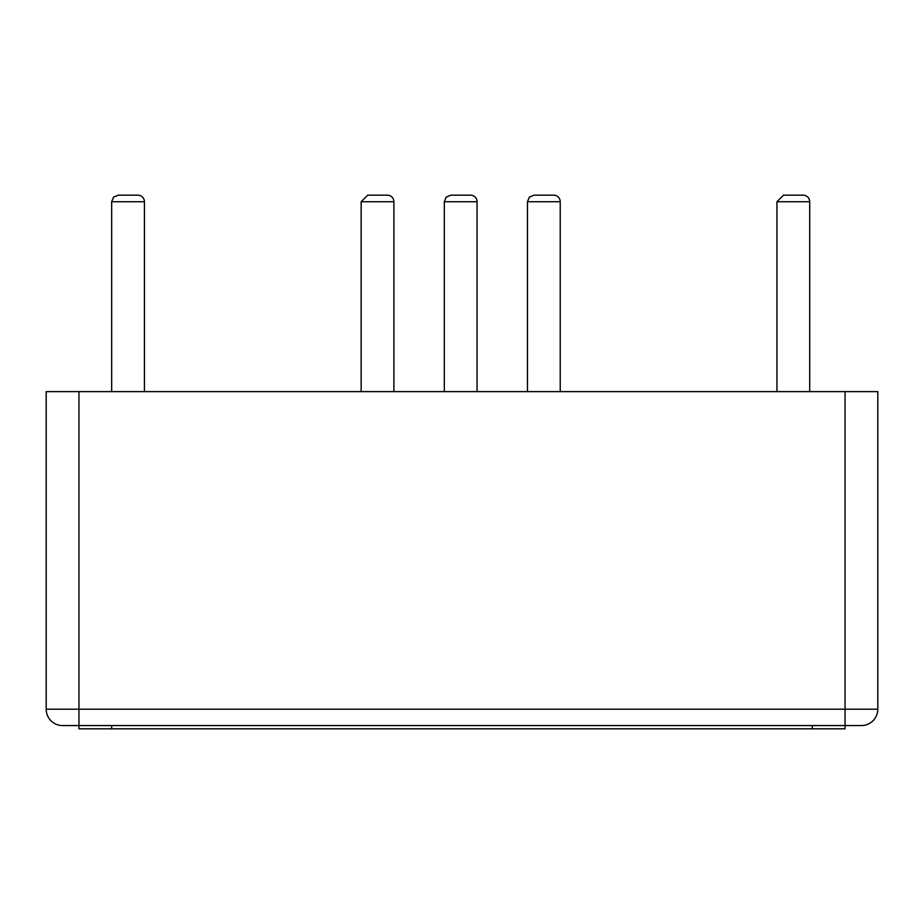 <?xml version="1.0" encoding="UTF-8"?>
<svg xmlns="http://www.w3.org/2000/svg" width="924" height="924" viewBox="0 0 924 924"><rect width="100%" height="100%" fill="white"/><g stroke="black" fill="none" stroke-linecap="round" stroke-linejoin="round"><path stroke-width="1.39" d="M809.701 391.614L809.701 201.721A6.549 6.549 0 0 0 803.152 195.172L783.506 195.172L776.957 201.721L776.957 391.614M46.2 709.193L46.2 391.614L845.056 391.614L845.056 709.193L877.8 709.193A16.366 16.366 0 0 1 861.434 725.559L845.056 725.559L845.056 728.828L78.944 728.828L78.944 725.559L845.056 725.559L845.056 709.193L78.944 709.193L78.944 725.559L62.566 725.559A16.366 16.366 0 0 1 46.2 709.193L78.944 709.193L78.944 391.614M861.434 725.559A16.366 16.366 0 0 0 877.8 709.193L877.8 391.614L845.056 391.614M144.421 391.614L144.421 201.721A6.549 6.549 0 0 0 137.872 195.172L118.226 195.172L113.56 197.124L111.677 201.721L111.677 391.614M477.061 391.614L477.061 201.721A6.549 6.549 0 0 0 470.512 195.172L450.866 195.172L446.2 197.124L444.317 201.721L444.317 391.614M560.221 391.614L560.221 201.721A6.549 6.549 0 0 0 553.672 195.172L534.026 195.172L529.36 197.124L527.477 201.721L527.477 391.614M393.901 391.614L393.901 201.721A6.549 6.549 0 0 0 387.352 195.172L367.706 195.172L361.157 201.721L361.157 391.614M809.701 201.721L776.957 201.721M144.421 201.721L111.677 201.721M477.061 201.721L444.317 201.721M560.221 201.721L527.477 201.721M393.901 201.721L361.157 201.721M111.677 725.559L111.677 728.828M812.323 725.559L812.323 728.828"/></g></svg>
